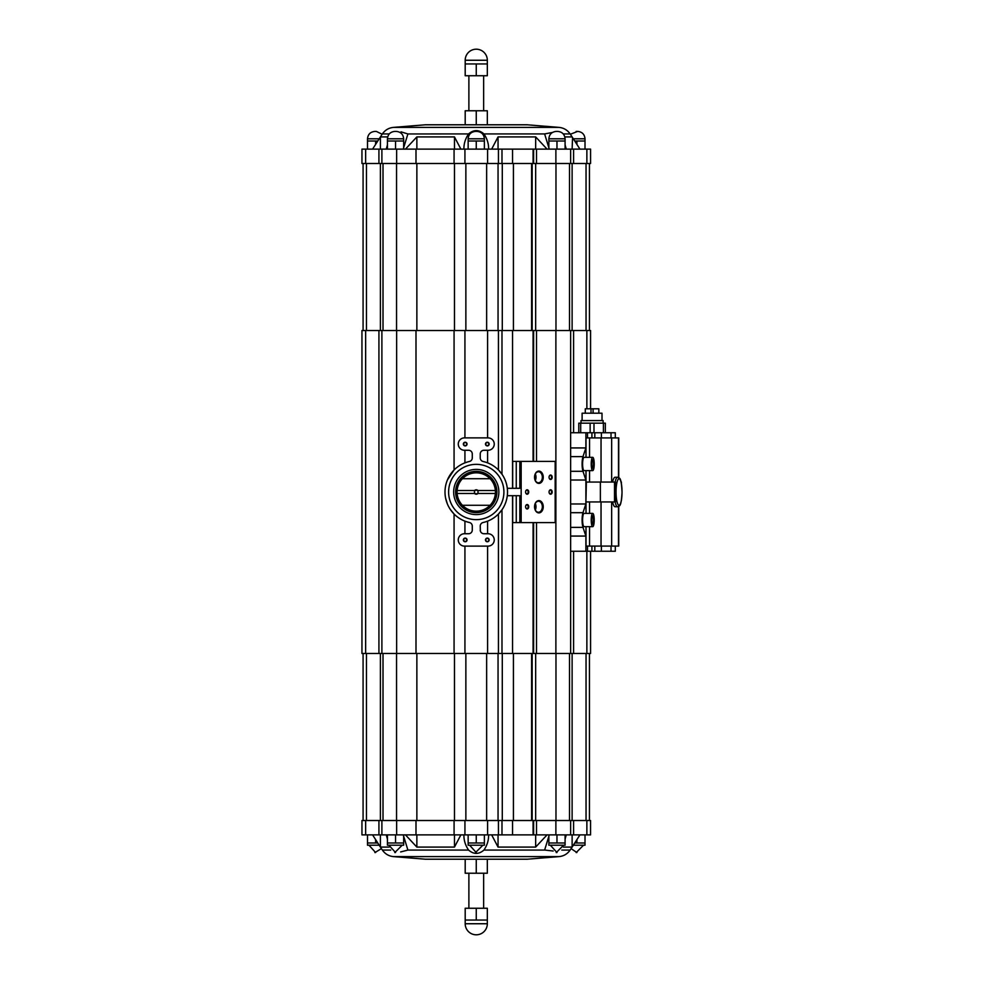 <?xml version="1.0" encoding="UTF-8"?>
<svg xmlns="http://www.w3.org/2000/svg" width="984" height="984" viewBox="0 0 984 984"><rect width="100%" height="100%" fill="white"/><g stroke="black" fill="none" stroke-linecap="round" stroke-linejoin="round"><path stroke-width="1.48" d="M590.572 551.249L590.572 653.487L573.598 653.487L573.598 551.249M615.308 546.083L615.308 551.249L570.634 551.249M365.642 330.513L361.952 330.513L361.952 653.487L365.642 653.487L365.642 330.513L378.926 330.513L378.926 653.487L365.642 653.487M590.572 408.791L590.572 330.513L378.926 330.513M587.497 437.917L587.497 432.751L570.634 432.751M587.497 432.751L615.308 432.751L615.308 437.917M573.598 432.751L573.598 330.513M570.634 447.929L585.886 447.929L585.886 432.751M573.598 653.487L536.526 653.487L536.526 522.602M570.634 503.98L585.886 503.98L585.886 480.02L570.634 480.02M536.526 461.398L536.526 330.513M533.611 461.398L533.611 330.513M512.689 488.31L512.689 461.398L555.161 461.398L555.161 522.602L521.163 522.602L521.163 461.398M498.445 330.513L498.445 469.971L501.988 474.239L501.988 330.513M480.389 531.077L480.241 526.096A3.69 3.69 0 0 1 483.119 522.504A31.267 31.267 0 0 0 483.119 461.496L485.592 462.16M487.584 533.734L487.584 521.139L485.604 521.84M536.526 653.487L501.988 653.487L501.988 509.761L498.445 514.029L498.445 653.487L454.067 653.487L454.067 514.029L450.278 509.392M521.163 522.602L512.689 522.602L512.689 495.69M501.988 653.487L498.445 653.487M472.136 452.923L472.283 453.956A3.69 3.69 0 0 0 468.593 450.266L464.46 450.266A6.199 6.199 0 0 1 458.273 444.067A6.199 6.199 0 0 1 464.46 437.88L488.052 437.88A6.199 6.199 0 0 1 494.251 444.067A6.199 6.199 0 0 1 488.052 450.266L483.931 450.266A3.69 3.69 0 0 0 480.241 453.956L480.34 453.12M533.611 653.487L533.611 522.602M480.241 530.044A3.69 3.69 0 0 0 483.931 533.734L488.052 533.734A6.199 6.199 0 0 1 494.251 539.933A6.199 6.199 0 0 1 488.052 546.12L464.46 546.12A6.199 6.199 0 0 1 458.273 539.933A6.199 6.199 0 0 1 464.46 533.734L468.593 533.734A3.69 3.69 0 0 0 472.283 530.044L472.185 530.88M472.283 530.044L472.283 526.096A3.69 3.69 0 0 0 469.405 522.504L466.933 521.84M447.425 479.909L454.067 469.971L454.067 330.513M464.928 450.266L464.928 462.861L466.92 462.16M447.376 503.956L445.604 498.138M454.067 653.487L415.998 653.487L415.998 330.513M415.998 653.487L378.926 653.487M380.402 820.508L380.402 653.487M572.122 820.508L572.122 653.487M535.665 820.508L535.665 653.487M532.159 820.508L532.159 653.487M502.283 820.508L502.283 653.487M498.052 820.508L498.052 653.487M454.473 820.508L454.473 653.487M416.859 820.508L416.859 653.487M573.598 820.508L573.598 834.887L590.56 834.887L590.56 820.508L361.952 820.508L361.952 834.887L365.642 834.887L365.642 820.508M573.598 834.887L365.642 834.887M378.926 834.887L378.926 820.508M536.526 834.887L536.526 820.508M533.611 834.887L533.611 820.508M501.988 834.887L501.988 820.508M498.445 834.887L498.445 820.508M454.079 834.887L454.079 820.508M415.998 834.887L415.998 820.508M463.907 834.887L463.907 834.887C463.796 840.225 465.358 845.293 468.581 850.078L407.905 850.078L403.243 834.887M460.869 834.887L454.473 847.089L454.473 834.887M405.469 834.887L416.859 847.089L454.473 847.089M390.746 850.078L382.382 850.078L379.959 846.424L380.402 847.089L389.16 847.089M380.402 834.887L380.402 847.089L372.592 834.887M386.269 834.887L387.438 839.155M549.269 834.887L544.619 850.078L483.943 850.078C487.154 845.317 488.716 840.25 488.605 834.887L488.605 834.887M544.619 850.041L553.18 851.025M547.055 834.887L535.665 847.089L535.665 834.887M491.656 834.887L498.052 847.089L535.665 847.089M579.933 834.887L572.122 847.089L572.122 834.887M559.047 856.609L393.465 856.609L425.383 859.216L527.141 859.216L559.047 856.609C563.746 856.129 567.436 853.94 570.13 850.078L572.553 846.424L572.122 847.089L563.365 847.089M565.087 839.155L566.255 834.887M483.943 850.078C478.814 854.481 473.698 854.481 468.581 850.078M407.905 850.078L400.648 851.935M416.859 847.089L416.859 834.887M498.052 847.089L498.052 834.887M468.15 842.993L468.15 845.207L484.374 845.207L484.374 842.993L468.15 842.993L468.15 834.887M476.256 842.993L476.256 834.887M484.374 842.993L484.374 834.887M475.518 852.587C477.117 852.587 477.117 852.587 475.518 852.587L482.898 845.207M548.863 842.993L548.863 845.207L565.087 845.207L565.087 842.993L548.863 842.993L548.863 835.687M556.969 842.993L556.969 834.887M565.087 842.993L565.087 834.887M556.231 852.587C557.83 852.587 557.83 852.587 556.231 852.587L563.611 845.207M573.364 845.207L585.013 845.207L585.013 842.993L574.816 842.993M576.907 842.993L576.907 839.733M585.013 842.993L585.013 834.887M576.169 852.587C577.768 852.587 577.768 852.587 576.169 852.587L583.537 845.207M377.708 842.993L367.499 842.993L367.499 834.887M375.617 842.993L375.617 839.733M379.147 845.207L367.499 845.207L367.499 842.993M374.879 852.587C376.478 852.587 376.478 852.587 374.879 852.587L381.411 848.614M387.438 842.993L387.438 845.207L403.661 845.207L403.661 842.993L387.438 842.993L387.438 834.887M395.543 842.993L395.543 834.887M403.661 842.993L403.661 835.687M394.805 852.587C396.404 852.587 396.404 852.587 394.805 852.587L402.185 845.207M487.326 859.216L487.326 873.226L476.256 873.226L476.256 859.216M465.198 859.216L465.198 873.226L476.256 873.226M468.888 908.257L468.888 873.226M476.256 908.257L465.198 908.257L465.198 920.052L487.326 920.052L487.326 908.257L476.256 908.257L476.256 920.052M465.198 923.742A11.058 11.058 0 0 0 476.256 934.8A11.058 11.058 0 0 0 487.326 923.742L465.198 923.742L465.198 920.052M380.402 330.513L380.402 163.492M378.926 163.492L378.926 149.113L590.572 149.113L590.572 163.492L361.952 163.492L361.952 149.113L365.642 149.113L365.642 163.492M378.926 149.113L365.642 149.113M565.087 149.113L565.087 141.007L556.969 141.007L556.969 149.113M556.969 141.007L548.863 141.007L548.863 148.313M548.863 141.007L548.863 138.793C549.293 134.316 551.753 131.856 556.231 131.413L557.707 131.413L556.231 131.413M585.013 149.113L585.013 141.007L576.907 141.007L576.907 144.267M576.907 141.007L574.816 141.007M570.351 134.255L577.645 131.413L576.169 131.413M377.708 141.007L375.617 141.007L375.617 144.267M375.617 141.007L367.499 141.007L367.499 149.113M367.499 141.007L367.499 138.793C367.942 134.316 370.402 131.856 374.879 131.413L376.355 131.413L374.879 131.413M403.661 148.313L403.661 141.007L395.543 141.007L395.543 149.113M395.543 141.007L387.438 141.007L387.438 149.113M387.438 141.007L387.438 138.793C387.868 134.316 390.328 131.856 394.805 131.413L396.281 131.413L394.805 131.413M484.374 149.113L484.374 141.007L476.256 141.007L476.256 149.113M476.256 141.007L468.15 141.007L468.15 149.113M468.15 141.007L468.15 138.793C468.581 134.316 471.041 131.856 475.518 131.413L476.994 131.413L475.518 131.413M565.087 144.845L566.255 149.113M579.933 149.113L572.122 136.911L564.841 136.911M559.047 127.391L393.465 127.391L425.383 124.784L527.141 124.784L559.047 127.391C563.746 127.871 567.436 130.06 570.13 133.922L572.553 137.576L572.122 149.113M552.479 132.446L544.619 133.922L483.943 133.922C478.814 129.519 473.698 129.519 468.581 133.922L407.905 133.959L401.017 131.844M465.198 124.784L465.198 110.774L487.326 110.774L487.326 124.784M476.256 124.784L476.256 110.774M468.888 110.774L468.888 75.743M476.256 75.743L476.256 63.948L487.326 63.948L487.326 75.743L465.198 75.743L465.198 60.258L487.326 60.258A11.058 11.058 0 0 0 476.256 49.2A11.058 11.058 0 0 0 465.198 60.258M465.198 63.948L476.256 63.948M387.684 136.911L380.402 136.911L379.959 137.576L382.382 133.922L389.27 133.922M380.402 149.113L380.402 136.911L372.592 149.113M386.269 149.113L387.438 144.845M407.905 133.922L403.243 149.113M460.869 149.113L454.473 136.911L416.859 136.911L405.469 149.113M416.859 136.911L416.859 149.113M454.473 136.911L454.473 149.113M463.907 149.113L463.907 149.113C463.796 143.775 465.358 138.707 468.581 133.922M483.943 133.922C487.154 138.683 488.716 143.75 488.605 149.113L488.605 149.113M547.055 149.113L535.665 136.911L498.052 136.911L491.656 149.113M498.052 136.911L498.052 149.113M535.665 136.911L535.665 149.113M549.269 149.113L544.619 133.922M415.998 149.113L415.998 163.492M454.067 149.113L454.067 163.492M498.445 149.113L498.445 163.492M501.988 149.113L501.988 163.492M533.611 149.113L533.611 163.492M536.526 149.113L536.526 163.492M573.598 149.113L573.598 163.492M416.859 330.513L416.859 163.492M454.473 330.513L454.473 163.492M498.052 330.513L498.052 163.492M502.283 330.513L502.283 163.492M532.159 330.513L532.159 163.492M535.665 330.513L535.665 163.492M572.122 330.513L572.122 163.492M469.405 522.504A31.267 31.267 0 0 1 469.405 461.496A3.69 3.69 0 0 0 472.283 457.904L472.283 453.956M483.119 461.496A3.69 3.69 0 0 1 480.241 457.904L480.241 453.956M465.198 538.088A1.845 1.845 0 0 1 466.797 540.856A1.845 1.845 0 0 1 463.599 540.856A1.845 1.845 0 0 1 465.198 538.088M465.198 442.222A1.845 1.845 0 0 1 466.797 444.989A1.845 1.845 0 0 1 463.599 444.989A1.845 1.845 0 0 1 465.198 442.222M487.326 442.222A1.845 1.845 0 0 1 488.913 444.989A1.845 1.845 0 0 1 485.727 444.989A1.845 1.845 0 0 1 487.326 442.222M487.326 538.088A1.845 1.845 0 0 1 488.913 540.856A1.845 1.845 0 0 1 485.727 540.856A1.845 1.845 0 0 1 487.326 538.088M534.546 477.252A6.138 4.342 90 0 0 541.065 482.578A6.138 4.342 90 0 0 541.065 471.926A6.138 4.342 90 0 0 534.546 477.252A5.51 3.899 90 0 0 538.445 482.763A5.51 3.899 90 0 0 542.344 477.252A5.51 3.899 90 0 0 538.445 471.742A5.51 3.899 90 0 0 534.546 477.252M534.546 506.748A6.138 4.342 90 0 0 541.065 512.074A6.138 4.342 90 0 0 541.065 501.422A6.138 4.342 90 0 0 534.546 506.748A5.51 3.899 90 0 0 538.445 512.258A5.51 3.899 90 0 0 542.344 506.748A5.51 3.899 90 0 0 538.445 501.237A5.51 3.899 90 0 0 534.546 506.748M549.06 477.252A2.214 1.562 90 0 0 551.409 479.171A2.214 1.562 90 0 0 551.409 475.333A2.214 1.562 90 0 0 549.06 477.252A1.808 1.279 90 0 0 551.618 477.252A1.808 1.279 90 0 0 549.06 477.252M525.591 506.748A2.214 1.562 90 0 0 527.941 508.666A2.214 1.562 90 0 0 527.941 504.829A2.214 1.562 90 0 0 525.591 506.748A1.808 1.279 90 0 0 528.162 506.748A1.808 1.279 90 0 0 525.591 506.748M549.06 492A2.214 1.562 90 0 0 551.409 493.919A2.214 1.562 90 0 0 551.409 490.081A2.214 1.562 90 0 0 549.06 492A1.808 1.279 90 0 0 551.618 492A1.808 1.279 90 0 0 549.06 492M525.591 492A2.214 1.562 90 0 0 527.941 493.919A2.214 1.562 90 0 0 527.941 490.081A2.214 1.562 90 0 0 525.591 492A1.808 1.279 90 0 0 528.162 492A1.808 1.279 90 0 0 525.591 492M519.823 461.398L519.823 488.31L507.301 488.31M507.301 495.69L519.823 495.69L519.823 522.602M535.284 509.958A5.51 3.899 90 0 0 535.284 503.537M535.284 480.463A5.51 3.899 90 0 0 535.284 474.042M585.886 551.249L585.886 536.071L570.634 536.071M618.727 506.428L618.727 546.083L589.539 546.083L589.539 526.661M615.148 501.951A14.748 3.321 90 0 0 617.595 506.748L615.074 506.748A14.748 3.321 -90 0 1 612.626 501.951M586.009 526.661L586.009 546.083L589.539 546.083M618.727 477.572L618.727 437.917L586.009 437.917L586.009 457.339M612.626 482.049A14.748 3.321 -90 0 1 615.074 477.252L617.595 477.252A14.748 3.321 90 0 0 615.148 482.049M586.366 501.951L615.517 501.951A14.698 3.309 -90 0 1 614.643 492A14.698 3.309 -90 0 1 615.517 482.049L585.923 482.049L585.923 501.951L586.366 482.049M592.725 526.661L584.102 526.661A6.642 1.488 -90 0 1 582.602 520.019A6.642 1.488 -90 0 1 584.102 513.39L592.725 513.39A6.642 1.488 90 0 0 591.224 520.019A6.642 1.488 90 0 0 592.725 526.661A6.642 1.488 90 0 0 594.213 520.019A6.642 1.488 90 0 0 592.725 513.39M592.725 470.61L584.102 470.61A6.642 1.488 -90 0 1 582.602 463.981A6.642 1.488 -90 0 1 584.102 457.339L592.725 457.339A6.642 1.488 90 0 0 591.224 463.981A6.642 1.488 90 0 0 592.725 470.61A6.642 1.488 90 0 0 594.213 463.981A6.642 1.488 90 0 0 592.725 457.339M585.886 447.929L582.983 456.637A8.844 1.993 90 0 0 582.983 471.311L585.886 480.02M585.886 503.98L582.983 512.689A8.844 1.993 90 0 0 582.983 527.362L585.886 536.071M621.679 498.519L621.371 500.548M621.679 485.481L621.088 482.049M591.888 466.108L593.549 466.108L592.725 468.236L591.888 466.108L591.888 461.853L593.549 461.853L592.725 459.725L591.888 461.853M593.549 466.108L593.549 461.853M591.888 522.147L593.549 522.147L592.725 524.275L591.888 522.147L591.888 517.891L593.549 517.891L592.725 515.764L591.888 517.891M593.549 522.147L593.549 517.891M605.332 432.751L605.332 423.169L578.789 423.169L578.789 432.751M603.413 423.169L603.413 432.751M593.979 423.169L593.979 432.751M590.142 423.169L590.142 432.751M580.708 423.169L580.708 432.751M581.003 423.169L581.003 420.586L603.118 420.586L603.118 423.169M582.11 420.586L582.11 413.206L602.011 413.206L602.011 420.586M598.838 413.206L598.838 408.791L585.283 408.791L585.283 413.206M593.106 408.791L593.106 413.206M591.015 408.791L591.015 413.206M487.326 538.408A1.525 1.525 0 0 1 488.642 540.696A1.525 1.525 0 0 1 485.998 540.696A1.525 1.525 0 0 1 487.326 538.408M487.326 442.542A1.525 1.525 0 0 1 488.642 444.829A1.525 1.525 0 0 1 485.998 444.829A1.525 1.525 0 0 1 487.326 442.542M465.198 442.542A1.525 1.525 0 0 1 466.514 444.829A1.525 1.525 0 0 1 463.882 444.829A1.525 1.525 0 0 1 465.198 442.542M465.198 538.408A1.525 1.525 0 0 1 466.514 540.696A1.525 1.525 0 0 1 463.882 540.696A1.525 1.525 0 0 1 465.198 538.408M462.431 478.728A19.176 19.176 0 0 0 457.142 490.524L474.608 490.524A2.214 2.214 0 0 1 477.904 490.524L495.37 490.524A19.176 19.176 0 0 0 490.094 478.728L462.431 478.728A19.176 19.176 0 0 1 490.094 478.728M477.904 493.476L495.37 493.476A19.176 19.176 0 0 1 462.431 505.272A19.176 19.176 0 0 1 457.142 493.476L474.608 493.476A2.214 2.214 0 0 0 477.904 493.476L477.314 493.476A1.808 1.808 0 0 1 475.211 493.476L474.608 493.476M462.431 505.272L490.094 505.272M495.37 493.476A19.176 19.176 0 0 0 495.37 490.524M457.142 490.524A19.176 19.176 0 0 0 457.142 493.476M474.608 490.524L475.211 490.524A1.808 1.808 0 0 1 477.314 490.524L477.904 490.524M477.314 493.476A1.808 1.808 0 0 0 477.314 490.524M475.211 490.524A1.808 1.808 0 0 0 475.211 493.476M496.908 492A20.652 20.652 0 0 1 465.936 509.884A20.652 20.652 0 0 1 465.936 474.116A20.652 20.652 0 0 1 496.908 492M498.863 492A22.595 22.595 0 0 1 464.965 511.569A22.595 22.595 0 0 1 464.965 472.431A22.595 22.595 0 0 1 498.863 492M503.906 492A27.65 27.65 0 0 1 462.431 515.948A27.65 27.65 0 0 1 462.431 468.052A27.65 27.65 0 0 1 503.906 492M586.87 653.487L586.87 551.249M586.87 408.791L586.87 330.513M555.886 653.487L555.886 330.513M533.082 461.398L533.082 330.513M512.553 488.31L512.553 330.513M512.553 653.487L512.553 495.69M533.082 653.487L533.082 522.602M516.256 488.31L516.256 461.398M516.256 522.602L516.256 495.69M487.584 437.88L487.584 330.513M487.584 462.861L487.584 450.266M464.928 437.88L464.928 330.513M487.584 653.487L487.584 546.12M464.928 653.487L464.928 546.12M464.928 533.734L464.928 521.139M396.638 653.487L396.638 330.513M366.466 820.508L366.466 653.487M586.046 820.508L586.046 653.487M555.972 820.508L555.972 653.487M531.606 820.508L531.606 653.487M513.427 820.508L513.427 653.487M486.649 820.508L486.649 653.487M465.863 820.508L465.863 653.487M396.552 820.508L396.552 653.487M586.87 834.887L586.87 820.508M555.886 834.887L555.886 820.508M533.082 834.887L533.082 820.508M512.553 834.887L512.553 820.508M487.584 834.887L487.584 820.508M464.94 834.887L464.94 820.508M396.638 834.887L396.638 820.508M570.13 850.078L561.778 850.078M548.863 138.793L565.087 138.793C564.644 134.316 562.184 131.856 557.707 131.413M573.364 138.793L585.013 138.793C584.582 134.316 582.122 131.856 577.645 131.413M367.499 138.793L379.147 138.793M387.438 138.793L403.661 138.793C403.219 134.316 400.759 131.856 396.281 131.413M468.15 138.793L484.374 138.793C483.931 134.316 481.471 131.856 476.994 131.413M570.13 133.922L563.254 133.922M396.638 149.113L396.638 163.492M464.928 149.113L464.928 163.492M487.584 149.113L487.584 163.492M512.553 149.113L512.553 163.492M533.082 149.113L533.082 163.492M555.886 149.113L555.886 163.492M586.87 149.113L586.87 163.492M396.552 330.513L396.552 163.492M465.863 330.513L465.863 163.492M486.649 330.513L486.649 163.492M513.427 330.513L513.427 163.492M531.606 330.513L531.606 163.492M555.972 330.513L555.972 163.492M586.046 330.513L586.046 163.492M366.466 330.513L366.466 163.492M618.505 546.083L618.505 506.551M611.654 546.083L611.654 501.951M601.039 546.083L601.039 501.951M589.539 513.39L589.539 501.951M586.009 513.39L586.009 501.951M618.505 477.449L618.505 437.917M611.654 482.049L611.654 437.917M601.039 482.049L601.039 437.917M589.539 482.049L589.539 470.61M589.539 457.339L589.539 437.917M586.009 482.049L586.009 470.61M616.046 492A13.272 2.989 90 0 0 620.523 503.501A13.272 2.989 90 0 0 620.523 480.499A13.272 2.989 90 0 0 616.046 492M587.497 551.249L587.497 546.083M600.375 501.951L600.375 482.049M614.52 501.951L614.52 482.049M621.371 483.452L621.371 482.049M611.027 551.249L611.027 546.083M591.913 551.249L591.913 546.083M594.816 551.249L594.816 546.083M601.384 551.249L601.384 546.083M611.027 437.917L611.027 432.751M591.913 437.917L591.913 432.751M594.816 437.917L594.816 432.751M601.384 437.917L601.384 432.751M570.634 527.362L582.983 527.362M570.634 512.689L582.983 512.689M570.634 471.311L582.983 471.311M570.634 456.637L582.983 456.637M570.634 653.487L570.634 330.513M381.89 653.487L381.89 330.513M363.084 820.508L363.084 653.487M589.441 820.508L589.441 653.487M569.502 820.508L569.502 653.487M383.01 820.508L383.01 653.487M570.634 834.887L570.634 820.508M381.89 834.887L381.89 820.508M393.465 856.609C388.778 856.129 385.076 853.94 382.382 850.078M469.626 845.207L476.256 852.55M550.339 845.207L556.969 852.55M571.101 848.614L576.907 852.55M368.975 845.207L375.617 852.55M388.914 845.207L395.543 852.55M483.636 908.257L483.636 873.226M487.326 923.742L487.326 920.052M565.087 141.007L565.087 138.793M585.013 141.007L585.013 138.793M382.161 134.255L376.355 131.413M403.661 141.007L403.661 138.793M484.374 141.007L484.374 138.793M393.465 127.391C388.778 127.871 385.076 130.06 382.382 133.922M483.636 110.774L483.636 75.743M487.326 63.948L487.326 60.258M381.89 149.113L381.89 163.492M570.634 149.113L570.634 163.492M383.01 330.513L383.01 163.492M569.502 330.513L569.502 163.492M589.441 330.513L589.441 163.492M363.084 330.513L363.084 163.492M617.595 506.748C619.551 505.665 621.15 507.621 622.048 492.283C621.175 475.875 619.514 478.519 617.595 477.252"/></g></svg>
